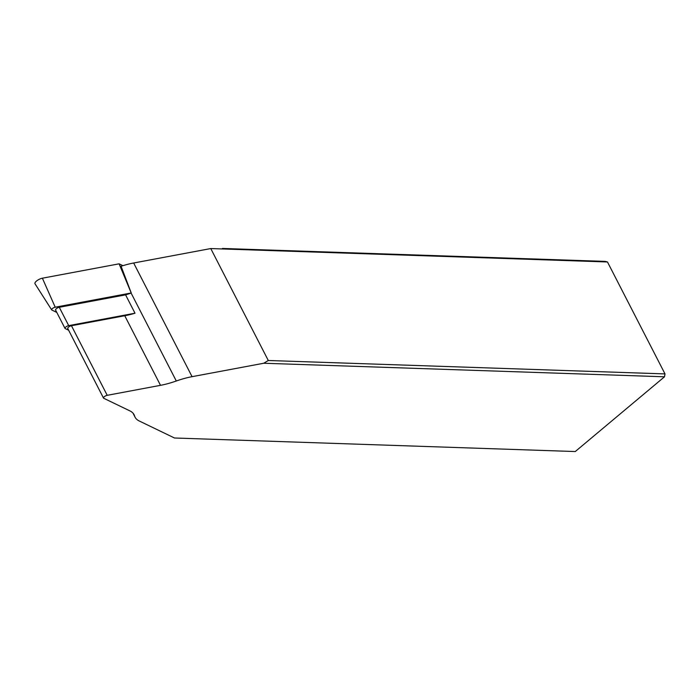 <?xml version="1.0" encoding="UTF-8"?>
<svg xmlns="http://www.w3.org/2000/svg" width="700" height="700" viewBox="0 0 700 700"><rect width="100%" height="100%" fill="white"/><g stroke="black" fill="none" stroke-linecap="round" stroke-linejoin="round"><path stroke-width="1.05" d="M67.944 328.668A2.774 0.989 -27.2 0 1 67.743 328.484A2.774 0.989 -27.2 0 1 68.757 326.953A2.774 0.989 -27.2 0 1 71.453 325.727L124.749 315.744A56.91 20.204 152.8 0 0 135.013 313.215L125.58 294.866A56.91 20.204 -27.2 0 0 131.101 293.064A56.91 20.204 -27.2 0 1 131.268 293.011L121.074 266.254A56.91 20.204 -27.2 0 1 133.656 262.999L210.761 248.561L268.293 360.5L665 373.905L607.469 261.966L210.761 248.561M160.51 385.332L107.214 395.316A2.774 0.989 152.8 0 0 104.519 396.541A2.774 0.989 152.8 0 0 103.504 398.072A2.774 0.989 152.8 0 0 103.705 398.256L129.955 410.918A56.91 20.204 -27.2 0 1 134.067 414.689A56.91 20.204 -27.2 0 1 134.575 415.94A56.91 20.204 152.8 0 0 135.074 417.191A56.91 20.204 152.8 0 0 139.195 420.963L174.492 437.999L575.26 451.544L664.51 376.793L263.743 363.248L192.071 376.67A56.91 20.204 152.8 0 0 176.295 381.001A56.91 20.204 -27.2 0 1 160.51 385.332L124.749 315.744M268.293 360.5L263.743 363.248M664.51 376.793L665 373.905L664.51 376.793M607.469 261.966L605.202 261.389L222.504 248.456L221.935 248.938M222.504 248.456L223.492 248.99M55.764 310.223A2.774 0.989 -27.2 0 1 55.562 310.039A2.774 0.989 -27.2 0 1 56.578 308.516A2.774 0.989 -27.2 0 1 59.272 307.283L125.58 294.866M68.644 330.234L65.196 328.571A2.774 0.989 -27.2 0 1 64.995 328.387A2.774 0.989 -27.2 0 1 66.01 326.865A2.774 0.989 -27.2 0 1 68.705 325.631L135.013 313.215M56.779 312.41L51.844 310.03A2.66 0.945 152.8 0 1 51.669 309.881A2.66 0.945 152.8 0 1 52.596 308.411A2.66 0.945 152.8 0 1 55.212 307.213L131.206 292.976L119.096 263.83L122.92 265.676M55.212 307.213L42.385 278.197L119.096 263.83M42.385 278.197A5.547 1.969 152.8 0 0 36.934 280.7A5.547 1.969 152.8 0 0 35 283.762L51.669 309.881M71.453 325.727L107.214 395.316M133.656 262.999L192.071 376.67M131.101 293.064L176.295 381.001M133.341 413.551L134.575 415.94M59.272 307.283L68.705 325.631M103.504 398.072L67.743 328.484M135.074 417.191L132.982 413.114M64.995 328.387L55.562 310.039"/></g></svg>
